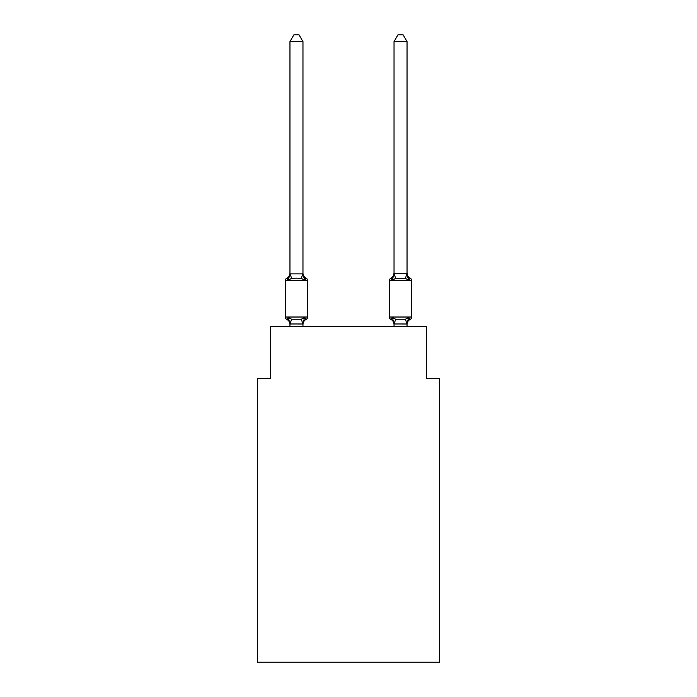 <?xml version="1.0" encoding="UTF-8"?>
<svg xmlns="http://www.w3.org/2000/svg" width="697" height="697" viewBox="0 0 697 697"><rect width="100%" height="100%" fill="white"/><g stroke="black" fill="none" stroke-linecap="round" stroke-linejoin="round"><path stroke-width="1.05" d="M439.563 662.15L439.563 378.549L426.555 378.549L426.555 326.518L270.445 326.518L270.445 378.549L257.437 378.549L257.437 662.15L439.563 662.15M410.263 319.357L408.669 317.527L410.263 319.357A2.605 2.605 0 0 0 411.727 317.022A2.605 2.605 0 0 1 410.263 319.357A2.605 2.605 0 0 0 411.727 317.022A2.605 2.605 0 0 1 410.263 319.357A2.605 2.605 0 0 0 411.727 317.022A2.605 2.605 0 0 1 410.263 319.357A2.605 2.605 0 0 0 411.727 317.022A2.605 2.605 0 0 1 410.263 319.357A5.724 5.724 0 0 0 407.039 324.506L407.039 324.506M407.039 41.611L403.136 34.85L397.935 34.85L394.032 41.611L407.039 41.611L407.039 273.102A5.724 5.724 0 0 0 410.263 278.251L408.669 280.081L410.263 278.251L408.669 280.081L407.309 275.829L408.669 280.081L410.263 278.251L408.669 280.081L410.263 278.251L408.669 280.081L407.309 275.829L408.669 280.081L410.263 278.251L408.669 280.081L410.263 278.251L408.669 280.081L407.309 275.829L408.669 280.081L410.263 278.251L408.669 280.081L410.263 278.251L408.669 280.081L407.309 275.829L408.669 280.081L410.263 278.251A2.605 2.605 0 0 1 411.727 280.595L411.727 317.022L389.353 317.022A2.605 2.605 0 0 0 390.808 319.357A5.724 5.724 0 0 1 394.032 324.506L394.032 323.739L394.032 324.506A5.724 5.724 0 0 0 390.808 319.357A5.724 5.724 0 0 1 394.032 324.506A5.724 5.724 0 0 0 390.808 319.357L392.402 317.527L390.808 319.357A5.724 5.724 0 0 1 394.032 324.506A5.724 5.724 0 0 0 390.808 319.357L392.402 317.527L390.808 319.357A5.724 5.724 0 0 1 394.032 324.506A5.724 5.724 0 0 0 390.808 319.357L392.402 317.527L390.808 319.357L392.402 317.527L390.808 319.357L392.402 317.527L395.652 319.2L405.419 319.2L408.669 317.527L406.935 324L394.032 323.974L392.402 317.527L390.808 319.357M407.039 273.102L408.669 280.081L405.419 278.408L395.652 278.408L392.402 280.081L393.012 278.025L392.402 280.081L393.012 278.025L392.402 280.081L393.012 278.025L392.402 280.081L393.012 278.025L392.402 280.081L390.808 278.251L391.557 278.608M289.961 324.506L289.961 324.506A5.724 5.724 0 0 0 286.737 319.357A2.605 2.605 0 0 1 285.273 317.022A2.605 2.605 0 0 0 286.737 319.357A2.605 2.605 0 0 1 285.273 317.022A2.605 2.605 0 0 0 286.737 319.357A2.605 2.605 0 0 1 285.273 317.022A2.605 2.605 0 0 0 286.737 319.357L288.331 317.527L286.737 319.357A2.605 2.605 0 0 1 285.273 317.022A2.605 2.605 0 0 0 286.737 319.357L288.331 317.527L286.737 319.357A2.605 2.605 0 0 1 285.273 317.022A2.605 2.605 0 0 0 286.737 319.357A2.605 2.605 0 0 1 285.273 317.022A2.605 2.605 0 0 0 286.737 319.357L288.331 317.527L286.737 319.357A2.605 2.605 0 0 1 285.273 317.022A2.605 2.605 0 0 0 286.737 319.357L288.331 317.527L286.737 319.357A2.605 2.605 0 0 1 285.273 317.022A2.605 2.605 0 0 0 286.737 319.357L288.331 317.527L286.737 319.357L288.331 317.527L286.737 319.357L288.331 317.527L291.581 319.2L301.348 319.2L304.598 317.527L306.192 319.357L305.399 318.965M302.968 324.506A5.724 5.724 0 0 1 306.192 319.357L304.598 317.527L306.192 319.357A2.605 2.605 0 0 0 307.647 317.022L307.647 280.595A2.605 2.605 0 0 0 306.192 278.251L304.598 280.081L306.192 278.251A2.605 2.605 0 0 1 307.647 280.595A2.605 2.605 0 0 0 306.192 278.251L304.598 280.081L306.192 278.251A2.605 2.605 0 0 1 307.647 280.595A2.605 2.605 0 0 0 306.192 278.251L304.598 280.081L306.192 278.251A2.605 2.605 0 0 1 307.647 280.595A2.605 2.605 0 0 0 306.192 278.251L304.598 280.081L301.348 278.408L296.46 278.147L291.581 278.408L288.331 280.081L286.737 278.251L287.478 278.608M302.968 41.611L289.961 41.611L293.864 34.85L299.065 34.85L302.968 41.611L302.968 273.877L304.598 280.081L306.192 278.251A2.605 2.605 0 0 1 307.647 280.595L285.273 280.595A2.605 2.605 0 0 1 286.737 278.251L288.331 280.081L286.737 278.251A5.724 5.724 0 0 0 289.961 273.102L289.961 273.877L289.961 273.102L289.961 273.877L289.961 273.102L289.961 273.877L289.961 273.102L289.961 273.877L289.961 273.102L289.961 273.877L302.968 273.877M304.598 317.527L302.864 324L289.961 323.974L288.331 317.527M288.331 280.081L286.737 278.251L288.331 280.081L286.737 278.251L288.331 280.081L286.737 278.251L288.331 280.081L289.961 273.877M394.032 326.518L394.032 323.739M392.402 280.081L390.808 278.251A5.724 5.724 0 0 0 394.032 273.102L392.402 280.081L390.808 278.251A2.605 2.605 0 0 0 389.353 280.595L389.353 317.022M285.273 280.595L285.273 317.022L307.647 317.022M289.961 41.611L289.961 273.642M302.968 326.518L302.968 323.974M289.961 326.518L289.961 323.974M302.968 273.102A5.724 5.724 0 0 0 306.192 278.251M394.032 41.611L394.032 273.642L407.039 273.642M407.039 326.518L407.039 323.974M291.581 319.2L290.065 324M301.348 319.2L302.864 324M290.065 273.607L291.581 278.408M302.864 273.607L301.348 278.408M411.727 280.595L389.353 280.595M406.935 324L405.419 319.2M394.136 324L395.652 319.2M405.419 278.408L406.935 273.607M395.652 278.408L394.136 273.607"/></g></svg>
